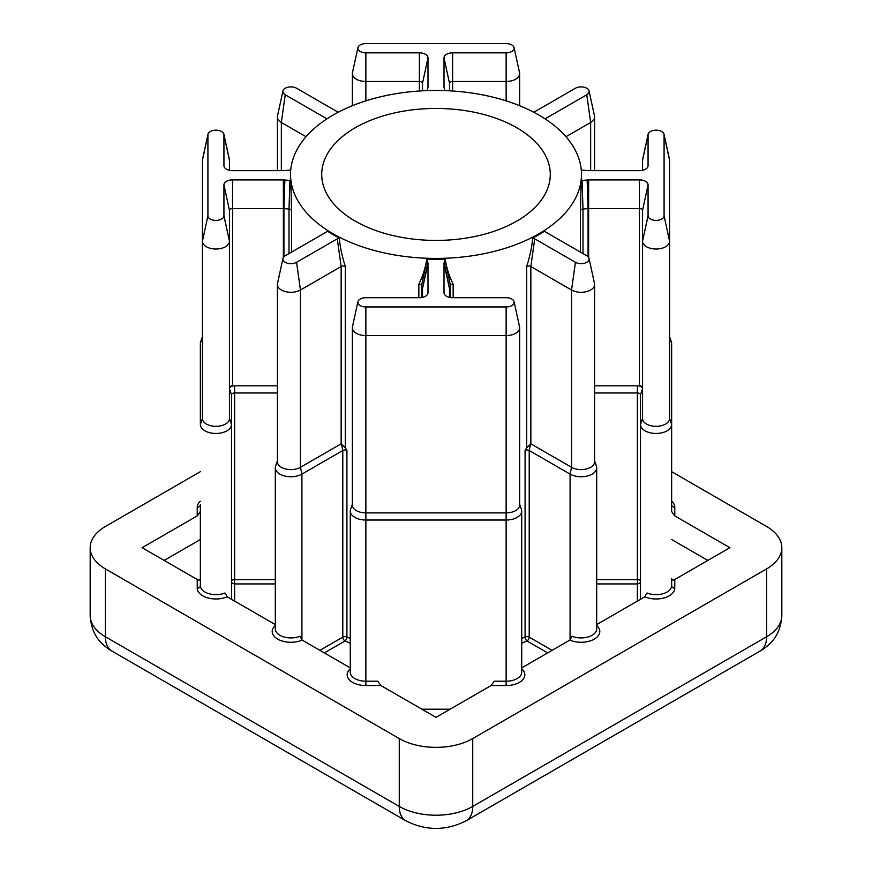 <?xml version="1.0" encoding="UTF-8"?>
<svg xmlns="http://www.w3.org/2000/svg" width="872" height="872" viewBox="0 0 872 872"><rect width="100%" height="100%" fill="white"/><g stroke="black" fill="none" stroke-linecap="round" stroke-linejoin="round"><path stroke-width="1.31" d="M516.813 127.77A114.287 65.989 0 0 0 392.258 113.469A114.287 65.989 0 0 0 321.714 174.433A114.287 65.989 0 0 0 355.187 221.085A114.287 65.989 0 0 0 479.742 235.396A114.287 65.989 0 0 0 550.287 174.433A114.287 65.989 0 0 0 516.813 127.77M422.495 297.374L422.495 288.85A3.117 1.798 0 0 0 422.44 288.534L421.547 285.602A3.117 1.798 0 0 0 420.685 284.643A3.117 1.798 0 0 0 418.843 284.119C422.778 276.359 425.416 268.009 426.757 259.093A8.611 4.97 180 0 1 426.964 259.594L427.858 262.526A8.611 4.97 180 0 1 427.988 263.399L427.988 292.73A8.611 4.97 180 0 1 427.923 293.352A8.611 4.97 180 0 1 419.378 297.712L365.869 297.712A8.011 4.622 0 0 0 357.923 301.756A8.011 4.622 0 0 0 365.869 306.955L506.131 306.955A8.011 4.622 0 0 0 514.077 301.756A8.011 4.622 0 0 0 511.799 299.063A8.011 4.622 0 0 0 506.131 297.712L452.623 297.712A8.611 4.97 180 0 1 446.529 296.251A8.611 4.97 180 0 1 444.077 293.352A8.611 4.97 180 0 1 444.012 292.73L444.012 263.399A8.611 4.97 180 0 1 444.142 262.526L445.036 259.594A8.611 4.97 180 0 1 445.243 259.093C446.584 268.02 449.222 276.37 453.157 284.119A3.117 1.798 0 0 0 450.453 285.602L449.56 288.534A3.117 1.798 0 0 0 449.505 288.85L449.505 297.374M290.747 169.964A8.611 4.97 180 0 1 289.951 170.062L284.872 170.574A8.611 4.97 180 0 1 283.378 170.65L232.562 170.65A8.611 4.97 180 0 1 226.469 169.201A8.611 4.97 180 0 1 224.017 166.301A8.611 4.97 180 0 1 223.941 165.68L223.941 134.789A8.011 4.622 0 0 0 223.886 134.212A8.011 4.622 0 0 0 221.597 131.519A8.011 4.622 0 0 0 213.335 130.419A8.011 4.622 0 0 0 207.983 134.212A8.011 4.622 0 0 0 207.918 134.789L207.918 215.766A8.011 4.622 0 0 0 215.929 220.398A8.011 4.622 0 0 0 223.941 215.766L223.941 184.875A8.611 4.97 180 0 1 232.562 179.905L283.378 179.905A8.611 4.97 180 0 1 284.872 179.981L289.951 180.493A8.611 4.97 180 0 1 290.834 180.613L291.553 210.632A3.117 1.798 0 0 0 290.659 209.574A3.117 1.798 0 0 0 289.003 209.073L283.923 208.55A3.117 1.798 0 0 0 283.378 208.528L232.562 208.528A3.117 1.798 0 0 0 229.445 210.326L229.445 418.527A13.505 7.794 0 0 1 215.929 426.321A13.505 7.794 0 0 1 202.424 418.527L202.424 160.241A13.505 7.794 180 0 1 202.533 159.271L207.983 134.212M545.131 118.908A8.611 4.97 180 0 1 546.068 118.276L586.769 94.776A8.011 4.622 0 0 0 589.047 90.928A8.011 4.622 0 0 0 586.769 88.236A8.011 4.622 0 0 0 575.433 88.236L534.732 111.736A8.611 4.97 180 0 1 533.729 112.226M444.927 90.612L444.142 88.028A8.611 4.97 180 0 1 444.077 87.789A8.611 4.97 180 0 1 444.012 87.167L444.012 57.825A8.611 4.97 180 0 1 452.623 52.854L506.131 52.854A8.011 4.622 0 0 0 514.077 47.644A8.011 4.622 0 0 0 511.799 44.952A8.011 4.622 0 0 0 506.131 43.6L365.869 43.6A8.011 4.622 0 0 0 357.923 47.644A8.011 4.622 0 0 0 365.869 52.854L419.378 52.854A8.611 4.97 180 0 1 427.988 57.825L427.988 87.167A8.611 4.97 180 0 1 427.923 87.789A8.611 4.97 180 0 1 427.858 88.028L427.073 90.612M277.394 392.967L234.633 392.967A3.117 1.798 0 0 0 231.516 394.765L231.516 424.457A15.587 8.993 180 0 1 215.929 433.46A15.587 8.993 180 0 1 200.353 424.457L200.353 343.481A15.587 8.993 180 0 1 200.669 341.661L202.424 336.745M200.353 585.646A15.587 8.993 0 0 0 208.79 593.647A15.587 8.993 0 0 0 224.965 592.982L227.189 596.808A18.704 10.802 180 0 1 207.59 597.854A18.704 10.802 180 0 1 197.236 588.186A3.117 2.54 180 0 0 200.353 585.646L200.353 504.67A3.117 2.54 -0 0 1 197.236 507.21A18.704 10.802 180 0 1 200.353 501.237M664.017 134.212L669.467 159.271A13.505 7.794 180 0 1 669.576 160.241L669.576 241.217A13.505 7.794 180 0 1 656.071 249.021A13.505 7.794 180 0 1 642.555 241.217L642.555 210.326A3.117 1.798 0 0 0 639.438 208.528L588.622 208.528A3.117 1.798 0 0 0 588.077 208.55L582.997 209.073A3.117 1.798 0 0 0 580.447 210.632L581.166 180.613A8.611 4.97 180 0 1 582.049 180.493L587.129 179.981A8.611 4.97 180 0 1 588.622 179.905L639.438 179.905A8.611 4.97 180 0 1 648.059 184.875L648.059 215.766A8.011 4.622 0 0 0 656.071 220.398A8.011 4.622 0 0 0 664.083 215.766L664.083 134.789A8.011 4.622 0 0 0 664.017 134.212A8.011 4.622 0 0 0 661.728 131.519A8.011 4.622 0 0 0 653.466 130.419A8.011 4.622 0 0 0 648.114 134.212A8.011 4.622 0 0 0 648.059 134.789L648.059 165.68A8.611 4.97 180 0 1 647.983 166.301A8.611 4.97 180 0 1 639.438 170.65L588.622 170.65A8.611 4.97 180 0 1 587.129 170.574L582.049 170.062A8.611 4.97 180 0 1 581.253 169.964M642.555 170.312L642.555 160.241A13.505 7.794 180 0 1 642.664 159.271L648.114 134.212M333.148 233.816A145.46 83.984 0 0 0 491.666 252.019A145.46 83.984 0 0 0 581.461 174.433A145.46 83.984 0 0 0 538.852 115.05A145.46 83.984 0 0 0 380.334 96.847A145.46 83.984 0 0 0 290.54 174.433A145.46 83.984 0 0 0 333.148 233.816M282.953 258.472A8.011 4.622 0 0 1 285.231 255.779L325.932 232.279A8.611 4.97 180 0 0 327.403 231.156A145.46 83.984 0 0 0 333.148 234.666A145.46 83.984 0 0 0 339.23 237.98C340.2 247.474 342.227 256.935 345.301 266.385A3.117 1.798 0 0 0 341.148 266.516L300.448 290.016A13.505 7.794 180 0 1 285.733 291.706A13.505 7.794 180 0 1 277.394 284.501A13.505 7.794 180 0 1 277.503 283.531L282.953 258.472A8.011 4.622 0 0 0 287.378 263.202A8.011 4.622 0 0 0 296.567 262.319L337.268 238.819A8.611 4.97 180 0 1 339.23 237.98M345.301 266.385L345.301 447.837L346.914 450.355A3.117 1.798 0 0 0 342.794 450.508L301.919 474.106A15.587 8.993 180 0 1 284.937 476.058A15.587 8.993 180 0 1 275.312 467.741A15.587 8.993 180 0 1 275.639 465.921L277.394 461.005M426.757 259.093A145.46 83.984 0 0 0 445.243 259.093M594.606 461.005L596.361 465.921A15.587 8.993 180 0 1 596.688 467.741A15.587 8.993 180 0 1 587.063 476.058A15.587 8.993 180 0 1 570.081 474.106L529.206 450.508A3.117 1.798 0 0 0 525.086 450.355L526.699 447.837L526.699 266.385C529.773 256.924 531.8 247.452 532.77 237.98A145.46 83.984 0 0 0 544.597 231.156A8.611 4.97 180 0 0 546.068 232.279L586.769 255.779A8.011 4.622 0 0 1 589.047 258.472L594.497 283.531A13.505 7.794 180 0 1 594.606 284.501A13.505 7.794 180 0 1 586.267 291.706A13.505 7.794 180 0 1 571.552 290.016L530.852 266.516A3.117 1.798 0 0 0 526.699 266.385M581.166 180.613A145.46 83.984 0 0 0 581.461 175.283L581.461 174.433M290.54 174.433L290.54 175.283A145.46 83.984 0 0 0 290.834 180.613M232.562 179.905L232.562 385.827L277.394 385.827M232.562 385.827A3.117 1.798 0 0 0 229.445 387.626M231.516 394.765L229.445 388.825A5.199 2.998 180 0 1 234.633 385.827L234.633 579.608L275.312 579.608M200.353 471.676L105.392 526.492A51.949 29.997 0 0 0 90.176 547.703A51.949 29.997 0 0 0 105.392 568.904L399.267 738.573A51.949 29.997 0 0 0 472.733 738.573L766.608 568.904A51.949 29.997 0 0 0 781.824 547.703A51.949 29.997 0 0 0 766.608 526.492L671.647 471.676M596.688 624.592L644.811 596.808L647.035 592.982A15.587 8.993 0 0 0 663.211 593.647A15.587 8.993 0 0 0 671.647 585.646L671.647 578.768C671.854 580.185 672.89 580.436 674.764 579.509L729.875 547.703L674.764 515.886L671.647 511.537L671.647 424.457L671.647 511.537M521.718 667.876L569.841 640.092L572.065 636.266A15.587 8.993 0 0 0 588.251 636.92A15.587 8.993 0 0 0 596.688 628.93L596.688 467.741M350.282 511.025L350.282 672.214A15.587 8.993 0 0 0 365.869 681.206L377.783 681.206L380.901 685.556L436 717.362L491.1 685.556L494.217 681.206L506.131 681.206A15.587 8.993 0 0 0 521.718 672.214L521.718 511.025A15.587 8.993 180 0 1 506.131 520.028L365.869 520.028A15.587 8.993 180 0 1 350.282 511.025A15.587 8.993 180 0 1 350.609 509.204L352.364 504.288M275.312 467.741L275.312 628.93A15.587 8.993 0 0 0 283.749 636.92A15.587 8.993 0 0 0 299.935 636.266L302.159 640.092L350.282 667.876M227.189 596.808L275.312 624.592M200.353 511.537L197.236 515.886L142.125 547.703L197.236 579.509C199.11 580.436 200.146 580.185 200.353 578.768M421.863 709.198L450.137 709.198M200.353 539.539L164.165 560.423M642.555 387.626A3.117 1.798 0 0 0 639.438 385.827L639.438 179.905M594.606 385.827L639.438 385.827M596.688 579.608L637.367 579.608L637.367 385.827A5.199 2.998 180 0 1 642.555 388.825L640.484 394.765A3.117 1.798 0 0 0 637.367 392.967L594.606 392.967M707.835 560.423L671.647 539.539M669.576 336.745L671.331 341.661A15.587 8.993 180 0 1 671.647 343.481L671.647 424.457A15.587 8.993 180 0 1 656.071 433.46A15.587 8.993 180 0 1 640.484 424.457L640.484 599.315M648.059 215.766L642.555 241.217L642.555 418.527L640.484 424.457L640.484 394.765M669.576 241.217L669.576 418.527L669.576 241.217L664.083 215.766M642.555 418.527A13.505 7.794 0 0 0 656.071 426.321A13.505 7.794 0 0 0 669.576 418.527L671.647 424.457M532.77 237.98A8.611 4.97 180 0 1 534.732 238.819L575.433 262.319A8.011 4.622 0 0 0 584.622 263.202A8.011 4.622 0 0 0 589.047 258.472M575.433 262.319L571.552 290.016L571.552 467.316L530.852 443.826L526.699 447.837M570.081 639.939L570.081 474.106L571.552 467.316A13.505 7.794 0 0 0 586.267 469.005A13.505 7.794 0 0 0 594.606 461.8L594.606 284.501M229.445 418.527L231.516 424.457L231.516 599.315M519.636 504.288L521.391 509.204A15.587 8.993 180 0 1 521.718 511.025M422.495 90.819L422.495 83.276A3.117 1.798 0 0 0 419.378 81.478L365.869 81.478A13.505 7.794 180 0 1 352.364 73.673A13.505 7.794 180 0 1 352.462 72.703L357.923 47.644M514.077 47.644L519.538 72.703A13.505 7.794 180 0 1 519.636 73.673A13.505 7.794 180 0 1 506.131 81.478L452.623 81.478A3.117 1.798 0 0 0 449.505 83.276L449.505 90.819M589.047 90.928L594.497 115.987A13.505 7.794 180 0 1 594.606 116.957A13.505 7.794 180 0 1 590.649 122.472L565.972 136.719M223.886 134.212L229.336 159.271A13.505 7.794 180 0 1 229.445 160.241L229.445 170.312M223.941 215.766L229.445 241.217A13.505 7.794 180 0 1 215.929 249.021A13.505 7.794 180 0 1 202.424 241.217L207.918 215.766M338.271 112.226A8.611 4.97 180 0 1 337.268 111.736L296.567 88.236A8.011 4.622 0 0 0 288.305 87.135A8.011 4.622 0 0 0 282.953 90.928A8.011 4.622 0 0 0 285.231 94.776L325.932 118.276A8.611 4.97 180 0 1 326.869 118.908M306.028 136.719L281.351 122.472A13.505 7.794 180 0 1 277.394 116.957A13.505 7.794 180 0 1 277.503 115.987L282.953 90.928M514.077 301.756L519.538 326.815A13.505 7.794 180 0 1 519.636 327.785A13.505 7.794 180 0 1 506.131 335.578L365.869 335.578A13.505 7.794 180 0 1 352.364 327.785A13.505 7.794 180 0 1 352.462 326.815L357.923 301.756M352.364 327.785L352.364 505.084A13.505 7.794 0 0 0 365.869 512.889L506.131 512.889A13.505 7.794 0 0 0 519.636 505.084L519.636 327.785M277.394 284.501L277.394 461.8A13.505 7.794 0 0 0 285.733 469.005A13.505 7.794 0 0 0 300.448 467.316L341.148 443.826L341.148 266.516L337.268 238.819M345.301 447.837L341.148 443.826M637.367 601.113L637.367 583.946A3.117 2.54 0 0 0 640.484 581.406A3.117 1.798 180 0 0 637.367 579.608L637.367 583.946L596.688 583.946M547.671 652.888L527.004 640.964A3.117 1.559 65.9 0 1 525.086 636.996L525.086 450.355M275.312 583.946L234.633 583.946L234.633 579.608A3.117 1.798 180 0 0 232.432 580.131A3.117 1.798 180 0 0 231.516 581.406A3.117 2.54 0 0 0 234.633 583.946L234.633 601.113M671.647 501.237A18.704 10.802 180 0 1 674.764 507.21A3.117 2.54 0 0 1 671.647 504.67M202.424 160.241L207.918 134.789M426.964 259.594L421.547 285.602L421.547 297.548M291.553 210.632L291.553 252.128M200.353 343.481L202.424 337.54M642.555 160.241L648.059 134.789M346.914 450.355L346.914 636.996A145.46 83.984 0 0 0 350.282 638.457M418.843 297.712L418.843 284.119M453.157 284.119L453.157 297.712M521.718 638.457A145.46 83.984 0 0 0 525.086 636.996A3.117 1.798 180 0 1 529.206 637.138L552.074 650.349M580.447 252.128L580.447 210.632M674.764 507.21L674.764 515.886M674.764 579.509L674.764 588.186A18.704 10.802 180 0 1 664.409 597.854A18.704 10.802 180 0 1 644.811 596.808M596.688 625.507A18.704 10.802 180 0 1 593.919 639.34A18.704 10.802 180 0 1 569.841 640.092M521.718 668.791A18.704 10.802 180 0 1 522.611 679.866A18.704 10.802 180 0 1 506.131 685.556L491.1 685.556M380.901 685.556L365.869 685.556A18.704 10.802 180 0 1 349.389 679.866A18.704 10.802 180 0 1 350.282 668.791M302.159 640.092A18.704 10.802 180 0 1 278.081 639.34A18.704 10.802 180 0 1 275.312 625.507M197.236 588.186L197.236 579.509M197.236 515.886L197.236 507.21M350.282 643.22A148.578 85.783 180 0 1 344.996 640.964L324.33 652.888M530.667 443.75L529.206 450.508L529.206 637.138A3.117 1.798 120 0 1 527.004 640.964A148.578 85.783 180 0 1 521.718 643.22M105.392 568.904L105.392 636.778L399.267 806.437L399.267 738.573M472.733 738.573L472.733 806.437L766.608 636.778L766.608 568.904M90.176 615.567A51.949 29.997 0 0 0 105.392 636.778A31.174 17.996 -60 0 0 111.845 651.046C101.719 644.899 91.418 635.764 90.176 615.567L90.176 547.703M111.845 651.046L405.72 820.716A31.174 17.996 120 0 1 399.267 806.437A51.949 29.997 0 0 0 472.733 806.437A31.174 17.996 60 0 1 466.28 820.716L760.155 651.046A31.174 17.996 60 0 0 766.608 636.778A51.949 29.997 0 0 0 781.824 615.567L781.824 547.703M588.077 256.782L588.077 208.55L587.129 179.981M582.049 180.493L582.997 209.073L582.997 253.61M588.622 179.905L588.622 257.458M534.732 238.819L530.852 266.516L530.852 443.826M671.647 343.481L669.576 337.54M647.787 166.901L648.059 165.68M669.576 160.241L664.083 134.789M642.555 210.326L648.059 184.875M365.869 306.955L365.869 685.556M506.131 306.955L506.131 685.556M296.567 262.319L300.448 290.016L300.448 467.316L301.919 474.106L301.919 639.939M319.926 650.349L342.794 637.138L342.794 450.508L341.334 443.75M506.131 52.854L506.131 100.858M452.623 52.854L452.623 91.004M365.869 52.854L365.869 100.858M419.378 91.004L419.378 52.854M586.769 94.776L590.649 122.472L590.649 170.65M289.003 253.61L289.003 209.073L289.951 180.493M284.872 179.981L283.923 208.55L283.923 256.782M283.378 257.458L283.378 179.905M285.231 94.776L281.351 122.472L281.351 170.65M450.453 297.548L450.453 285.602L445.036 259.594M444.142 262.526L449.56 288.534L449.56 297.385M422.44 297.385L422.44 288.534L427.858 262.526M342.794 637.138A3.117 1.798 180 0 1 346.914 636.996A3.117 1.559 -65.9 0 1 344.996 640.964A3.117 1.798 -120 0 1 342.794 637.138M200.353 424.457L202.424 418.527M427.672 88.65L427.988 87.167M422.495 83.276L427.988 57.825M449.505 83.276L444.012 57.825M444.328 88.65L444.012 87.167M546.254 119.649L546.068 118.276M229.445 210.326L223.941 184.875M229.445 160.241L223.941 134.789M224.213 166.901L223.941 165.68M325.747 119.649L325.932 118.276M449.505 288.85L444.012 263.399M444.273 293.962L444.012 292.73M427.727 293.962L427.988 292.73M422.495 288.85L427.988 263.399M671.647 585.646A3.117 2.54 180 0 0 674.764 588.186M405.72 820.716C425.907 830.972 446.093 830.972 466.28 820.716M760.155 651.046C770.281 644.899 780.582 635.764 781.824 615.567M519.636 73.673L519.636 105.719M352.364 73.673L352.364 105.719M594.606 116.957L594.606 170.65M277.394 116.957L277.394 170.65"/></g></svg>
